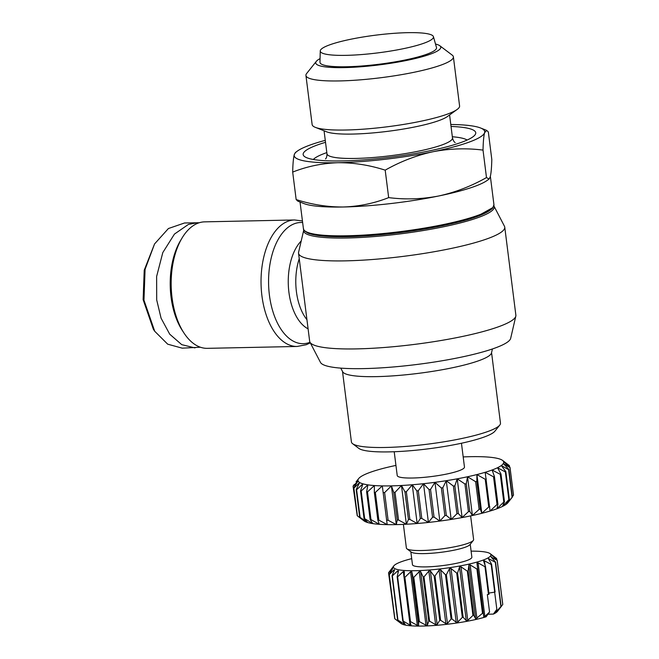 <?xml version="1.0" encoding="UTF-8"?>
<svg xmlns="http://www.w3.org/2000/svg" width="659" height="659" viewBox="0 0 659 659"><rect width="100%" height="100%" fill="white"/><g stroke="black" fill="none" stroke-linecap="round" stroke-linejoin="round"><path stroke-width="0.99" d="M199.282 222.742L184.569 222.973L168.407 228.533L154.56 243.937L144.222 270.231L143.127 299.647L153.325 329.146L154.692 331.238L167.699 344.179L182.23 348.166L200.377 347.219M154.56 243.937L145.079 269.333L143.967 300.158L154.7 331.23M298.543 253.221L309.664 341.255A103.924 16.261 -7.2 0 0 309.952 342.169A103.924 16.261 -7.2 0 0 356.956 348.883A103.924 16.261 -7.2 0 0 460.435 336.889A103.924 16.261 -7.2 0 0 515.816 316.155A103.924 16.261 -7.2 0 0 515.873 315.208L504.753 227.166A103.924 16.261 172.8 0 1 451.926 248.303A103.924 16.261 172.8 0 1 345.827 260.849A103.924 16.261 172.8 0 1 298.543 253.221A103.924 16.261 172.8 0 1 298.593 252.265L303.75 230.057A96.016 15.017 172.8 0 1 303.783 229.909M493.871 205.896A96.016 15.017 172.8 0 1 493.945 206.028L504.464 226.259A103.924 16.261 172.8 0 1 504.753 227.166M493.945 206.028A96.016 15.017 172.8 0 1 447.791 225.889A96.016 15.017 172.8 0 1 347.392 237.99A96.016 15.017 172.8 0 1 303.75 230.057M309.952 342.169L320.463 362.392A96.016 15.017 -7.2 0 0 363.892 368.603A96.016 15.017 -7.2 0 0 459.496 357.516A96.016 15.017 -7.2 0 0 510.667 338.364L515.816 316.155M302.432 220.954L294.573 219.966L204.702 221.852A63.256 34.845 88.8 0 0 198.194 223.104A63.256 34.845 88.8 0 0 182.032 238.064A63.256 34.845 88.8 0 0 184.018 333.083A63.256 34.845 88.8 0 0 207.346 348.339L297.217 346.461L306.246 344.723L310.315 342.861M450.789 124.493A96.016 15.017 172.8 0 1 480.535 127.978L486.704 130.408L488.335 131.989L491.803 159.462C491.614 167.79 491.087 173.614 490.205 176.917L489.077 179.042L487.166 180.426A96.016 15.017 172.8 0 1 475.155 186.233A96.016 15.017 172.8 0 1 438.639 196.003A96.016 15.017 172.8 0 1 343.471 206.992A96.016 15.017 172.8 0 1 303.956 203.573L297.786 201.135L296.155 199.553L292.687 172.09C292.868 163.762 293.403 157.938 294.276 154.626A96.016 15.017 172.8 0 1 297.324 151.117A96.016 15.017 172.8 0 1 309.326 145.31A96.016 15.017 172.8 0 1 325.274 140.351M340.761 368.117L342.68 371.775A75.118 11.755 -7.2 0 0 398.777 375.424A75.118 11.755 -7.2 0 0 479.678 360.382A75.118 11.755 -7.2 0 0 491.482 352.977L492.43 348.957M489.077 179.042L486.49 177.576C471.226 186.217 455.278 192.362 438.639 196.003C421.949 199.191 405.293 199.735 388.67 197.618C374.271 203.318 359.204 206.44 343.471 206.992C327.688 207.099 311.913 204.619 296.155 199.553M342.507 371.454L351.42 441.95A75.118 11.755 -7.2 0 0 352.59 443.68A75.118 11.755 -7.2 0 0 411.389 445.945A75.118 11.755 -7.2 0 0 488.624 431.225A75.118 11.755 -7.2 0 0 499.761 425.088A75.118 11.755 -7.2 0 0 500.469 423.127L491.565 352.623M352.59 443.68L358.809 448.375A69.475 10.865 -7.2 0 0 413.185 450.476A69.475 10.865 -7.2 0 0 484.612 436.859A69.475 10.865 -7.2 0 0 494.909 431.184L499.761 425.088M388.67 197.618L385.194 170.154C369.435 165.088 353.669 162.608 337.878 162.715A96.016 15.017 172.8 0 1 294.276 154.626L295.413 152.509L297.324 151.117M394.214 451.736L397.22 475.526A33.889 5.305 -7.2 0 0 421.669 477.553A33.889 5.305 -7.2 0 0 459.117 470.691A33.889 5.305 -7.2 0 0 464.463 467.033L461.457 443.235M451.036 126.446A86.98 13.608 172.8 0 1 474.999 134.914A86.98 13.608 172.8 0 1 342.729 160.92A86.98 13.608 172.8 0 1 304.409 156.463A86.98 13.608 172.8 0 1 325.521 142.303M435.508 44.038A63.017 9.86 172.8 0 1 439.792 45.735L452.222 55.125A74.31 11.623 172.8 0 1 453.384 56.839L459.587 105.934A74.31 11.623 172.8 0 1 457.157 109.452L447.346 116.569A63.256 9.893 172.8 0 1 352.68 134.065A63.256 9.893 172.8 0 1 326.642 131.816L315.364 127.368A74.31 11.623 172.8 0 1 312.135 124.559L305.933 75.464A74.31 11.623 172.8 0 1 306.633 73.52L316.336 61.336A63.017 9.86 172.8 0 1 320.06 58.618M457.157 109.452A74.31 11.623 172.8 0 1 447.865 113.949A74.31 11.623 172.8 0 1 345.95 130.012A74.31 11.623 172.8 0 1 315.364 127.368M453.384 56.839A74.31 11.623 172.8 0 1 441.662 64.854A74.31 11.623 172.8 0 1 359.559 79.904A74.31 11.623 172.8 0 1 305.933 75.464M439.792 45.735A63.017 9.86 172.8 0 1 430.838 53.98A63.017 9.86 172.8 0 1 356.494 67.078A63.017 9.86 172.8 0 1 316.336 61.336M403.39 524.375L406.381 548.033A33.889 5.305 -7.2 0 0 406.908 548.807A33.889 5.305 -7.2 0 0 433.433 549.828A33.889 5.305 -7.2 0 0 468.277 543.189A33.889 5.305 -7.2 0 0 473.302 540.421A33.889 5.305 -7.2 0 0 473.615 539.532L470.633 515.882M406.908 548.807L411.257 552.094A29.935 4.679 -7.2 0 0 434.685 553A29.935 4.679 -7.2 0 0 465.468 547.135A29.935 4.679 -7.2 0 0 469.9 544.688L473.302 540.421M329.261 45.01A57.045 8.921 172.8 0 1 391.644 33.51A57.045 8.921 172.8 0 1 433.416 36.657A57.045 8.921 172.8 0 1 424.462 43.016A57.045 8.921 172.8 0 1 360.786 54.615A57.045 8.921 172.8 0 1 320.258 50.949A57.045 8.921 172.8 0 1 329.261 45.01M433.416 36.657L436.497 47.506A58.742 9.193 172.8 0 1 427.271 54.054A58.742 9.193 172.8 0 1 361.709 65.999A58.742 9.193 172.8 0 1 319.969 62.226L320.258 50.949M410.837 551.781L412.468 564.689A29.935 4.679 -7.2 0 0 434.067 566.476A29.935 4.679 -7.2 0 0 467.14 560.414A29.935 4.679 -7.2 0 0 471.86 557.184L470.229 544.276M471.103 551.138A49.137 7.686 172.8 0 1 490.148 553.651A49.137 7.686 172.8 0 1 483.162 560.084A49.137 7.686 172.8 0 1 425.187 570.29A49.137 7.686 172.8 0 1 393.876 565.809A49.137 7.686 172.8 0 1 401.166 561.798A49.137 7.686 172.8 0 1 411.702 558.643M419.396 621.626L413.803 577.35L419.206 571.65L420.623 571.592L423.185 576.946L428.778 621.223L427.394 625.169L425.978 625.226L419.396 621.626A54.788 8.567 172.8 0 1 419.033 621.635A54.788 8.567 172.8 0 1 418.671 621.643L418.572 625.383L417.336 625.375L410.483 621.61A54.788 8.567 172.8 0 1 409.865 621.585L411.092 625.16L410.087 625.094L403.217 621.116A54.788 8.567 172.8 0 1 402.748 621.058L405.26 624.518L397.937 620.168A54.788 8.567 172.8 0 1 397.632 620.078L401.347 623.472L395.664 619.411L401.174 623.571A49.137 7.686 172.8 0 0 422.765 626.05A49.137 7.686 172.8 0 0 486.128 616.783L489.555 612.022L484.851 616.453L483.739 616.775L476.968 563.198L478.088 562.877L484.983 566.748L488.476 594.418A54.788 8.567 172.8 0 0 489.019 594.245L485.518 566.575L483.599 561.106L483.706 560.628L484.456 560.793L491.21 564.466L494.703 592.144L488.863 593.059M494.703 592.144A54.788 8.567 172.8 0 0 495.09 591.971L491.598 564.302A54.788 8.567 172.8 0 1 491.21 564.466M491.598 564.302L488.459 558.568L495.321 562.284L500.914 606.56L495.304 612.755L496.837 609.328L493.41 614.089L487.981 614.204M488.418 559.054L488.459 558.568M495.543 562.119L491.227 557.119L497.141 560.274L502.735 604.55L497.982 610.736L501.137 606.395L495.543 562.119A54.788 8.567 172.8 0 1 495.321 562.284M491.227 557.119L491.161 556.69M502.735 604.55A54.788 8.567 172.8 0 0 502.776 604.41L497.183 560.134A54.788 8.567 172.8 0 1 497.141 560.274M497.183 560.134L491.68 555.076L496.589 558.535L496.746 559.722M490.148 553.651L496.458 558.42A54.788 8.567 172.8 0 1 496.589 558.535M457.56 572.976L459.587 566.946L460.995 566.822L467.355 571.164L472.948 615.44L467.766 620.399L466.383 620.753L463.153 617.252L457.56 572.976A54.788 8.567 172.8 0 1 456.728 573.116L462.321 617.392L457.791 622.088L456.226 622.318L451.95 618.941L446.357 574.664A54.788 8.567 172.8 0 1 445.5 574.78L451.094 619.056L447.436 623.48L445.855 623.669L440.599 620.267L435.006 575.991A54.788 8.567 172.8 0 1 434.149 576.073L439.742 620.35L437.156 624.526L435.624 624.65L429.586 621.173L423.992 576.897A54.788 8.567 172.8 0 1 423.185 576.946M468.121 571.007L468.944 564.911L470.147 564.92L476.91 569.014L482.503 613.29L475.773 618.949L473.714 615.284L468.121 571.007A54.788 8.567 172.8 0 1 467.355 571.164M405.26 624.518L404.535 624.378L404.412 623.373M401.347 623.472L400.911 623.084M395.664 619.411L394.865 618.809A54.788 8.567 172.8 0 1 394.733 618.686L389.139 574.409L392.748 568.495M394.576 617.499L388.546 572.819A54.788 8.567 172.8 0 1 388.588 572.679L393.332 566.526M492.487 207.783L476.506 216.679L441.151 225.946L392.163 233.541L347.853 236.655M182.032 238.064L180.492 240.642A59.87 32.983 88.8 0 0 182.37 330.571L184.018 333.083M486.49 177.576L483.022 150.104C466.399 147.995 449.735 148.53 433.045 151.727A96.016 15.017 172.8 0 1 337.878 162.715C322.152 163.267 307.086 166.398 292.687 172.09M486.704 130.408L484.612 132.64A96.016 15.017 172.8 0 1 433.045 151.727C416.414 155.359 400.458 161.504 385.194 170.154M480.535 127.978A96.016 15.017 172.8 0 1 484.612 132.64C483.739 135.952 483.204 141.776 483.022 150.104M197.296 222.701L188.433 224.422L174.462 234.069L162.806 252.57L156.628 276.459L156.694 299.894L161.068 318.173L169.717 334.187L181.727 344.649L194.957 347.903M395.944 465.419A73.421 11.483 -7.2 0 0 394.156 465.798A73.421 11.483 -7.2 0 0 384.757 467.989A73.421 11.483 -7.2 0 0 376.495 470.262A73.421 11.483 -7.2 0 0 369.575 472.561A73.421 11.483 -7.2 0 0 364.155 474.826A73.421 11.483 -7.2 0 0 360.382 477.009A73.421 11.483 -7.2 0 0 358.685 478.566A73.421 11.483 -7.2 0 0 358.348 479.044A73.421 11.483 -7.2 0 0 358.092 480.897A73.421 11.483 -7.2 0 0 359.633 482.503A73.421 11.483 -7.2 0 0 362.928 483.838A73.421 11.483 -7.2 0 0 367.887 484.859A73.421 11.483 -7.2 0 0 374.403 485.551A73.421 11.483 -7.2 0 0 382.302 485.889A73.421 11.483 -7.2 0 0 391.405 485.872A73.421 11.483 -7.2 0 0 401.471 485.494A73.421 11.483 -7.2 0 0 412.262 484.76A73.421 11.483 -7.2 0 0 423.515 483.698A73.421 11.483 -7.2 0 0 434.948 482.33A73.421 11.483 -7.2 0 0 446.275 480.691A73.421 11.483 -7.2 0 0 457.222 478.821A73.421 11.483 -7.2 0 0 467.528 476.762A73.421 11.483 -7.2 0 0 476.918 474.571A73.421 11.483 -7.2 0 0 485.181 472.297A73.421 11.483 -7.2 0 0 492.108 469.999A73.421 11.483 -7.2 0 0 497.52 467.733A73.421 11.483 -7.2 0 0 501.293 465.551A73.421 11.483 -7.2 0 0 503.328 463.516A73.421 11.483 -7.2 0 0 503.583 461.662A73.421 11.483 -7.2 0 0 502.537 460.386A73.421 11.483 -7.2 0 0 502.043 460.056A73.421 11.483 -7.2 0 0 498.756 458.722A73.421 11.483 -7.2 0 0 493.789 457.7A73.421 11.483 -7.2 0 0 487.273 457.008A73.421 11.483 -7.2 0 0 479.373 456.671A73.421 11.483 -7.2 0 0 470.271 456.687A73.421 11.483 -7.2 0 0 463.186 456.926M374.328 492.397L377.829 520.066L379.296 524.292L370.976 519.58L367.475 491.902L374.403 485.551L374.328 492.397A79.072 12.373 -7.2 0 0 375.358 492.438L382.302 485.889L387.195 524.638L378.851 520.108L375.358 492.438M367.887 484.859L366.635 491.812L370.127 519.49L372.78 523.608A73.421 11.483 172.8 0 1 367.821 522.579A73.421 11.483 172.8 0 1 364.526 521.244A73.421 11.483 172.8 0 1 364.032 520.915L357.384 515.849L353.891 488.171L359.633 482.503L356.181 489.571L359.682 517.249A79.072 12.373 -7.2 0 0 360.111 517.422L356.61 489.744L362.928 483.838L360.539 490.864L364.032 518.542A79.072 12.373 -7.2 0 0 364.674 518.674L361.181 490.996L367.887 484.859M367.475 491.902A79.072 12.373 172.8 0 1 366.635 491.812M361.181 490.996A79.072 12.373 172.8 0 1 360.539 490.864M356.61 489.744A79.072 12.373 172.8 0 1 356.181 489.571M357.03 514.407L353.076 486.326L358.092 480.897L353.694 487.965L357.186 515.635A79.072 12.373 -7.2 0 0 357.384 515.849M354.237 484.538L353.109 486.087A79.072 12.373 172.8 0 0 353.076 486.326M476.918 474.571L481.811 513.312L480.345 509.086L476.852 481.408L476.918 474.571L485.238 479.291L488.739 506.96L481.811 513.312A73.421 11.483 172.8 0 0 490.074 511.038L485.181 472.297L493.533 476.819L497.026 504.489L490.074 511.038A73.421 11.483 172.8 0 0 497.001 508.74L497.924 504.193L494.423 476.523L492.108 469.999L500.288 474.348L503.789 502.026L497.001 508.74A73.421 11.483 172.8 0 0 502.413 506.474L504.489 501.73L500.997 474.06L497.52 467.733L505.362 471.943L508.855 499.621L502.413 506.474A73.421 11.483 172.8 0 0 506.186 504.292L509.341 499.333L505.848 471.663L501.293 465.551L508.608 469.661L512.109 497.331L506.186 504.292A73.421 11.483 172.8 0 0 507.883 502.743L512.372 497.067L508.872 469.397L503.328 463.516L509.967 467.544L513.46 495.222A79.072 12.373 -7.2 0 0 513.493 494.983L509.992 467.305L503.583 461.662L509.382 465.666A79.072 12.373 172.8 0 0 509.185 465.452L502.537 460.386M505.848 471.663A79.072 12.373 172.8 0 1 505.362 471.943M500.997 474.06A79.072 12.373 172.8 0 1 500.288 474.348M494.423 476.523A79.072 12.373 172.8 0 1 493.533 476.819M486.309 478.994A79.072 12.373 172.8 0 1 485.238 479.291M481.811 513.312A73.421 11.483 172.8 0 1 472.421 515.503L469.768 511.384L466.267 483.714L467.528 476.762L475.633 481.696L479.126 509.366A79.072 12.373 -7.2 0 0 480.345 509.086M476.852 481.408A79.072 12.373 172.8 0 1 475.633 481.696M479.126 509.366L472.421 515.503A73.421 11.483 172.8 0 1 462.116 517.562L458.334 513.518L454.834 485.848L457.222 478.821L464.933 483.978L468.434 511.656A79.072 12.373 -7.2 0 0 469.768 511.384M466.267 483.714A79.072 12.373 172.8 0 1 464.933 483.978M468.434 511.656L462.116 517.562A73.421 11.483 172.8 0 1 451.168 519.432L446.324 515.429L442.832 487.759L446.275 480.691L453.417 486.087L456.909 513.765A79.072 12.373 -7.2 0 0 458.334 513.518M454.834 485.848A79.072 12.373 172.8 0 1 453.417 486.087M456.909 513.765L451.168 519.432A73.421 11.483 172.8 0 1 439.841 521.071L434.042 517.076L430.541 489.398L434.948 482.33L441.357 487.973L444.858 515.643A79.072 12.373 -7.2 0 0 446.324 515.429M442.832 487.759A79.072 12.373 172.8 0 1 441.357 487.973M444.858 515.643L439.841 521.071A73.421 11.483 172.8 0 1 428.408 522.439L421.776 518.411L418.284 490.733L423.515 483.698L429.058 489.579L432.559 517.249A79.072 12.373 -7.2 0 0 434.042 517.076M430.541 489.398A79.072 12.373 172.8 0 1 429.058 489.579M432.559 517.249L428.408 522.439A73.421 11.483 172.8 0 1 417.163 523.501L409.84 519.399L406.348 491.721L412.262 484.76L416.826 490.873L420.318 518.542A79.072 12.373 -7.2 0 0 421.776 518.411M418.284 490.733A79.072 12.373 172.8 0 1 416.826 490.873M420.318 518.542L417.163 523.501A73.421 11.483 172.8 0 1 406.364 524.235L398.53 520.017L395.029 492.347L401.471 485.494L404.947 491.82L408.44 519.49A79.072 12.373 -7.2 0 0 409.84 519.399M406.348 491.721A79.072 12.373 172.8 0 1 404.947 491.82M408.44 519.49L406.364 524.235A73.421 11.483 172.8 0 1 396.298 524.613L388.11 520.256L384.617 492.586L391.405 485.872L393.728 492.397L397.22 520.066L396.298 524.613A73.421 11.483 172.8 0 1 387.195 524.638A73.421 11.483 -7.2 0 1 379.296 524.292A73.421 11.483 172.8 0 1 372.78 523.608L364.674 518.674M395.029 492.347A79.072 12.373 172.8 0 1 393.728 492.397M384.617 492.586A79.072 12.373 172.8 0 1 383.439 492.586M377.829 520.066A79.072 12.373 -7.2 0 0 378.851 520.108M382.302 485.889L387.195 524.638M488.739 506.96A79.072 12.373 -7.2 0 0 489.81 506.664M497.026 504.489A79.072 12.373 -7.2 0 0 497.924 504.193M503.789 502.026A79.072 12.373 -7.2 0 0 504.489 501.73M508.855 499.621A79.072 12.373 -7.2 0 0 509.341 499.333M513.46 495.222L512.331 496.771M359.682 517.249L364.526 521.244L361.083 518.682M364.032 518.542L367.821 522.579L360.111 517.422M370.976 519.58A79.072 12.373 172.8 0 1 370.127 519.49M388.11 520.256A79.072 12.373 172.8 0 1 386.932 520.264M397.22 520.066A79.072 12.373 -7.2 0 0 398.53 520.017M391.405 485.872L396.298 524.613M388.546 572.819L392.706 568.569M394.865 618.809L389.271 574.533A54.788 8.567 172.8 0 1 389.139 574.409M389.271 574.533L394.164 569.706L394.576 569.895L392.039 575.801L397.632 620.078M394.271 570.579L394.164 569.706L394.576 569.895M397.937 620.168L392.344 575.892A54.788 8.567 172.8 0 1 392.039 575.801M392.344 575.892L397.764 570.801L398.497 570.941L397.155 576.782L402.748 621.058M398.036 572.893L397.764 570.801L398.497 570.941M403.217 621.116L397.624 576.839A54.788 8.567 172.8 0 1 397.155 576.782M397.624 576.839L403.316 571.518L404.321 571.584L404.272 577.309L409.865 621.585M410.483 621.61L404.89 577.333A54.788 8.567 172.8 0 1 404.272 577.309M404.89 577.333L410.573 571.798L411.809 571.806L413.078 577.366L418.671 621.643M413.803 577.35A54.788 8.567 172.8 0 1 413.078 577.366M423.992 576.897L428.852 571.073L430.385 570.949L434.149 576.073M435.006 575.991L439.083 570.093L440.673 569.903L445.5 574.78M446.357 574.664L449.463 568.742L451.028 568.511L456.728 573.116M477.577 568.841A54.788 8.567 172.8 0 1 476.91 569.014M485.518 566.575A54.788 8.567 172.8 0 1 484.983 566.748M483.599 561.106L483.706 560.628M401.471 485.494L406.364 524.235M412.262 484.76L417.163 523.501M423.515 483.698L428.408 522.439M434.948 482.33L439.841 521.071M446.275 480.691L451.168 519.432M457.222 478.821L462.116 517.562M467.528 476.762L472.421 515.503M509.382 465.666L509.539 466.893M429.586 621.173A54.788 8.567 172.8 0 1 428.778 621.223M440.599 620.267A54.788 8.567 172.8 0 1 439.742 620.35M451.95 618.941A54.788 8.567 172.8 0 1 451.094 619.056M463.153 617.252A54.788 8.567 172.8 0 1 462.321 617.392M473.714 615.284A54.788 8.567 172.8 0 1 472.948 615.44M483.171 613.117A54.788 8.567 172.8 0 1 482.503 613.29M494.662 592.153L496.837 609.328M488.476 594.418L487.347 594.558L489.555 612.022M498.13 610.547L497.446 611.412A49.137 7.686 172.8 0 1 493.41 614.089M302.638 222.561A60.603 33.387 88.8 0 0 294.466 223.706A60.603 33.387 88.8 0 0 269.416 295.133A60.603 33.387 88.8 0 0 309.466 342.474A60.603 33.387 88.8 0 0 310.002 342.268M294.573 219.966A63.256 34.845 88.8 0 0 288.065 221.226A63.256 34.845 88.8 0 0 261.335 289.894A63.256 34.845 88.8 0 0 297.217 346.461M347.112 235.774A96.016 15.017 172.8 0 1 303.42 228.722C304.483 229.769 301.212 228.92 307.778 233.031C314.804 235.848 328.124 237.059 347.738 236.68C377.731 236.128 419.066 231.062 449.249 224.233C472.487 219.109 486.968 213.738 492.685 208.137L493.937 204.661A96.016 15.017 172.8 0 1 478.796 215.015A96.016 15.017 172.8 0 1 347.112 235.774M467.124 140.046A78.816 12.332 -7.2 0 0 452.338 136.751M325.488 158.943C326.436 158.226 326.93 156.504 326.971 153.778A63.256 9.893 -7.2 0 0 355.753 158.424A63.256 9.893 -7.2 0 0 420.335 150.787A63.256 9.893 -7.2 0 0 452.486 137.92C453.203 140.548 454.109 142.097 455.204 142.558L455.204 142.558M301.204 241.005A47.843 26.352 88.8 0 0 288.922 292.332A47.843 26.352 88.8 0 0 308.091 328.841M299.235 258.715A45.183 24.894 88.8 0 0 296.418 291.673A45.183 24.894 88.8 0 0 306.937 319.697M326.823 152.608A78.816 12.332 -7.2 0 0 313.322 159.478M460.995 566.822L467.766 620.399M491.548 557.481L491.466 556.839M470.147 564.92L476.918 618.496M495.749 612.326L495.667 611.692M489.176 560.274L488.978 558.75M478.088 562.877L484.851 616.453M484.991 565.051L484.456 560.793M403.316 571.518L410.087 625.094M410.573 571.798L417.336 625.375M411.809 571.806L418.572 625.383M419.206 571.65L425.978 625.226M420.623 571.592L427.394 625.169M428.852 571.073L435.624 624.65M430.385 570.949L437.156 624.526M439.083 570.093L445.855 623.669M440.673 569.903L447.436 623.48M449.463 568.742L456.226 622.318M451.028 568.511L457.791 622.088M459.521 567.094L466.284 620.679M468.821 565.216L475.592 618.801M476.968 563.198L483.739 616.775M490.362 176.357L493.937 204.661M449.586 114.946L452.486 137.92M300.043 202.033L303.42 228.722M358.685 478.566L356.099 481.811M324.063 130.795L326.971 153.778M393.876 565.809L393.192 566.674"/></g></svg>
